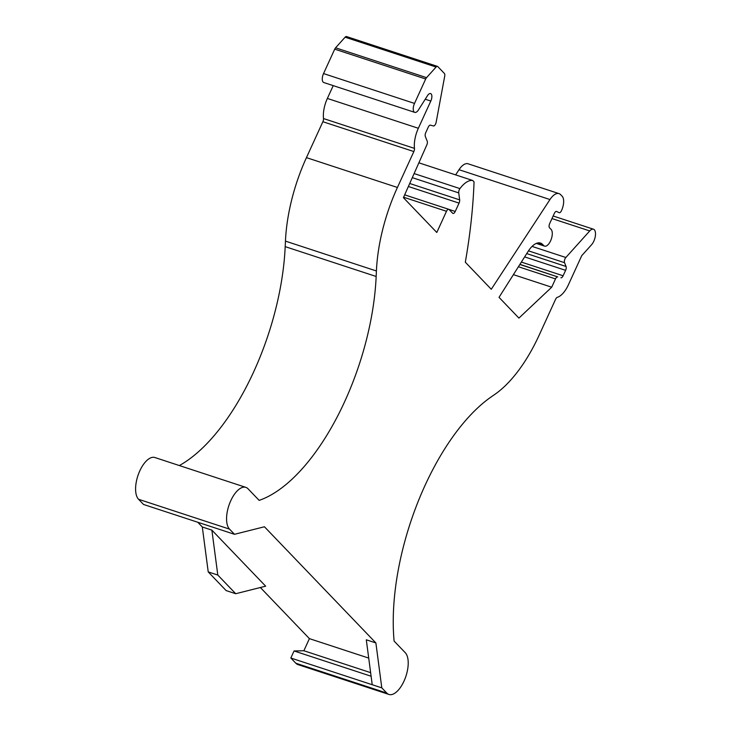 <?xml version="1.0" encoding="UTF-8"?>
<svg xmlns="http://www.w3.org/2000/svg" width="731" height="731" viewBox="0 0 731 731"><rect width="100%" height="100%" fill="white"/><g stroke="black" fill="none" stroke-linecap="round" stroke-linejoin="round"><path stroke-width="1.1" d="M519.933 264.348L557.735 276.903A3.408 1.572 108.2 0 0 555.514 278.904L551.704 287.21L518.919 318.095L499.026 297.353L528.12 251.409A22.707 10.453 108.2 0 1 540.501 243.076A22.707 10.453 108.2 0 1 542.658 244.474L543.718 245.57A9.083 4.185 108.2 0 0 544.586 246.128A9.083 4.185 108.2 0 0 551.019 239.832A9.083 4.185 108.2 0 0 551.11 229.433L549.52 227.77A3.408 1.572 108.2 0 1 549.712 223.503L554.317 213.425A3.408 1.572 108.2 0 1 556.574 211.433A3.408 1.572 108.2 0 1 556.675 211.478L559.087 212.675A3.408 1.572 108.2 0 0 559.188 212.712A3.408 1.572 108.2 0 0 561.399 210.811A11.349 5.227 108.2 0 0 562.185 196.264L560.668 194.684A17.032 7.84 108.2 0 0 559.051 193.633A17.032 7.84 108.2 0 0 549.977 199.545L491.269 289.266L465.318 262.21A340.582 156.799 108.2 0 0 474.053 181.891L472.701 180.484A28.381 13.067 108.2 0 0 459.954 188.607A3.408 1.572 108.2 0 0 458.739 192.893L459.662 199.874A3.408 1.572 108.2 0 1 459.059 203.117L455.239 211.46A3.408 1.572 108.2 0 1 452.982 213.452A3.408 1.572 108.2 0 1 452.663 213.242L449.081 209.514A3.408 1.572 108.2 0 0 448.752 209.304A3.408 1.572 108.2 0 0 446.495 211.296L436.8 232.476L403.411 197.672L426.803 144.966A3.408 1.572 108.2 0 0 427.224 141.193L425.323 136.441A3.408 1.572 108.2 0 1 425.771 132.594L428.265 127.157A3.408 1.572 108.2 0 1 430.486 125.156L433.392 125.96A3.408 1.572 108.2 0 0 436.142 122.278L444.731 76.061A3.408 1.572 108.2 0 0 444.393 73.466L437.814 66.603A3.408 1.572 108.2 0 0 437.485 66.393A3.408 1.572 108.2 0 0 436.087 67.042L426.548 77.65A3.408 1.572 108.2 0 0 425.689 78.994L414.514 103.418A6.807 3.134 108.2 0 0 414.779 112.382A6.807 3.134 108.2 0 0 418.488 109.878L427.498 95.651A5.674 2.613 108.2 0 1 430.596 93.568A5.674 2.613 108.2 0 1 430.815 101.042L418.342 128.281A21.574 9.932 108.2 0 0 414.468 148.384A3.408 1.572 108.2 0 1 413.856 151.564L397.417 187.474A113.524 52.267 108.2 0 0 376.41 270.973L376.163 276.482A170.286 78.4 108.2 0 1 259.149 500.379L248.01 488.765A22.707 10.453 108.2 0 0 245.844 487.367A22.707 10.453 108.2 0 0 229.753 503.12A22.707 10.453 108.2 0 0 229.525 529.125L234.505 534.306L264.439 526.768L375.88 642.942L366.304 639.808L372.225 684.728L290.828 658.019L294.063 650.965L303.868 650.745L309.405 638.638L260.364 587.514M559.051 193.633L468.078 163.79A17.032 7.84 108.2 0 0 459.013 169.702L455.623 174.883M290.828 658.019L295.808 663.209A22.707 10.453 108.2 0 0 297.965 664.607L388.938 694.45A22.707 10.453 108.2 0 0 405.029 678.697A22.707 10.453 108.2 0 0 405.257 652.701L394.11 641.087A170.286 78.4 108.2 0 1 491.479 396.705L494.814 394.402A113.524 52.267 108.2 0 0 539.14 335.218L555.578 299.308A3.408 1.572 108.2 0 1 557.333 297.325A21.574 9.932 108.2 0 0 568.426 284.743L581.73 255.667L591.543 244.757A9.083 4.185 108.2 0 0 595.399 235.656A9.083 4.185 108.2 0 0 593.462 229.214A9.083 4.185 108.2 0 0 589.725 230.932L565.849 257.495A3.408 1.572 108.2 0 0 564.542 262.685L566.059 266.486A3.408 1.572 108.2 0 1 565.611 270.333L563.117 275.779A3.408 1.572 108.2 0 1 560.896 277.78M202.304 526.987L211.88 530.13L265.655 586.18L235.711 593.727L226.135 590.584L208.225 571.907L202.304 526.987L197.772 522.263M234.505 534.306L143.532 504.463L138.561 499.282L229.525 529.125M245.844 487.367L154.871 457.524A22.707 10.453 108.2 0 0 138.78 473.277A22.707 10.453 108.2 0 0 138.561 499.282M179.342 465.556A170.286 78.4 108.2 0 0 285.191 246.639L285.446 241.12L376.41 270.973M333.235 85.628L327.369 98.438A21.574 9.932 108.2 0 0 323.495 118.541A3.408 1.572 108.2 0 1 322.883 121.721L306.444 157.631A113.524 52.267 108.2 0 0 285.446 241.12M437.485 66.393L346.512 36.55A3.408 1.572 108.2 0 0 345.114 37.199L335.575 47.807A3.408 1.572 108.2 0 0 334.725 49.151L323.541 73.575A6.807 3.134 108.2 0 0 323.806 82.539L414.779 112.382M295.808 663.209L386.772 693.052L381.801 687.862L375.88 642.942M386.772 693.052A22.707 10.453 108.2 0 0 388.938 694.45M513.409 274.646L551.704 287.21M381.801 687.862L372.225 684.728M294.063 650.965L371.101 676.239M303.868 650.745L370.635 672.648M309.405 638.638L368.716 658.092M235.711 593.727L217.801 575.05L211.88 530.13M208.225 571.907L217.801 575.05M418.881 162.821L472.701 180.484M537.934 242.92L542.658 244.474M459.013 169.702L549.977 199.545M536.673 243.268L543.718 245.57M518.416 266.742L555.514 278.904M519.851 264.476L557.735 276.903M521.367 262.082L563.117 275.779M524.648 256.901L565.611 270.333M526.74 253.593L566.059 266.486M528.486 250.852L564.542 262.685M532.067 246.411L565.849 257.495M551.969 218.551L589.725 230.932M285.191 246.639L376.163 276.482M306.444 157.631L397.417 187.474M322.883 121.721L413.856 151.564M323.495 118.541L414.468 148.384M327.369 98.438L418.342 128.281M425.241 99.215L430.815 101.042M323.541 73.575L414.514 103.418M334.725 49.151L425.689 78.994M335.575 47.807L426.548 77.65M345.114 37.199L436.087 67.042M403.613 197.224L446.495 211.296M448.953 209.404L455.239 211.46M408.373 186.496L459.059 203.117M409.707 183.49L459.662 199.874M412.293 177.66L458.739 192.893M414.111 173.567L459.954 188.607M536.298 243.414L544.586 246.128M553.148 215.992L593.462 229.214M404.672 194.839L448.752 209.304"/></g></svg>
